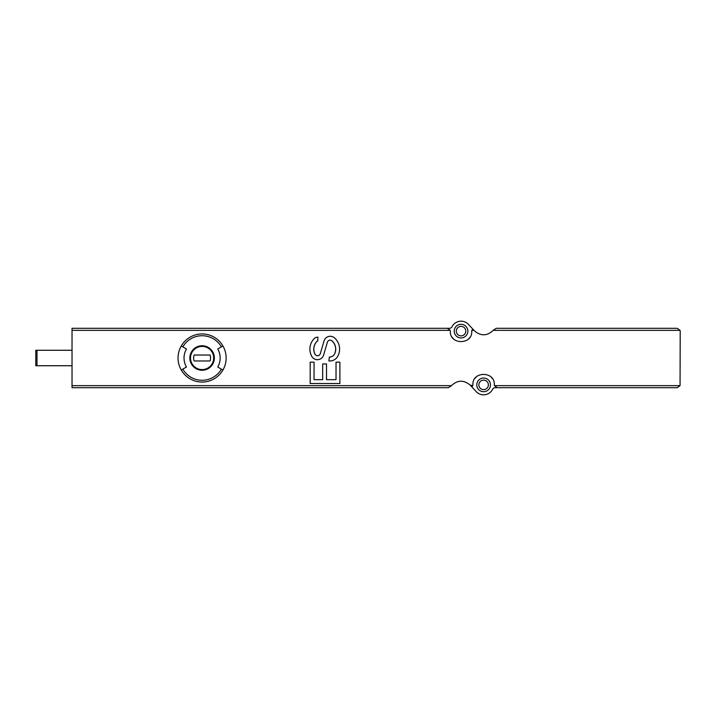 <?xml version="1.0" encoding="UTF-8"?>
<svg xmlns="http://www.w3.org/2000/svg" width="716" height="716" viewBox="0 0 716 716"><rect width="100%" height="100%" fill="white"/><g stroke="black" fill="none" stroke-linecap="round" stroke-linejoin="round"><path stroke-width="1.07" d="M447.384 328.304L72.03 328.304L72.03 385.647L451.465 385.647C457.533 379.928 463.762 379.749 470.152 385.119L472.775 385.647L472.927 384.725C472.077 370.995 495.177 371.031 494.3 384.725L494.452 385.647L680.057 385.647L680.2 331.275L680.057 330.353L677.229 328.304L496.224 328.304L493.19 330.353C487.131 336.072 480.901 336.252 474.502 330.882L468.416 324.375A10.096 10.096 0 0 0 452.056 326.684A2.971 2.971 0 0 1 449.406 328.304L447.384 328.304L450.212 330.353L450.355 331.275C449.478 344.969 472.587 345.005 471.737 331.275L471.88 330.353A2.971 2.971 0 0 0 471.737 331.275M316.866 341.434L317.716 341.076A1.19 1.19 0 0 0 316.866 341.434A10.991 10.991 0 0 0 315.022 354.223C312.937 349.551 313.545 345.291 316.866 341.434M334.757 353.615C333.62 355.825 331.821 356.989 329.342 357.105A5.943 5.943 0 0 0 334.757 353.615A10.991 10.991 0 0 0 332.027 340.87C335.661 344.521 336.574 348.773 334.757 353.615M217.745 348.969A18.061 18.061 0 0 1 217.745 367.031L221.387 369.134A22.268 22.268 0 0 1 182.813 369.134L181.264 370.029A24.058 24.058 0 0 1 202.1 333.942A24.058 24.058 0 0 1 222.927 345.971L217.745 348.969M182.813 369.134L186.455 367.031A18.061 18.061 0 0 1 186.455 348.969L181.264 345.971M222.927 345.971A24.058 24.058 0 0 1 222.927 370.029L221.387 369.134M472.766 329.029L471.88 330.353L474.01 330.353M470.654 385.647L476.238 391.625A10.096 10.096 0 0 0 492.608 389.316A2.971 2.971 0 0 1 495.248 387.696L677.229 387.696L680.057 385.647M472.775 385.647L471.889 386.971M494.452 385.647L497.271 387.696M72.03 385.647L72.03 387.696L448.431 387.696L451.465 385.647M461.041 337.952A6.829 6.829 0 0 0 466.957 327.713A6.829 6.829 0 0 0 455.125 327.713A6.829 6.829 0 0 0 461.041 337.952M452.279 337.388A10.686 10.686 0 0 0 453.407 338.757M468.676 338.766A10.686 10.686 0 0 0 469.732 337.505M483.613 391.706A6.829 6.829 0 0 0 489.529 381.458A6.829 6.829 0 0 0 477.697 381.458A6.829 6.829 0 0 0 483.613 391.706M492.384 378.612A10.686 10.686 0 0 0 491.248 377.243M475.988 377.234A10.686 10.686 0 0 0 474.923 378.495M461.041 335.876A4.752 4.752 0 0 0 465.158 328.751A4.752 4.752 0 0 0 456.933 328.751A4.752 4.752 0 0 0 461.041 335.876M483.613 389.629A4.752 4.752 0 0 0 487.73 382.496A4.752 4.752 0 0 0 479.496 382.496A4.752 4.752 0 0 0 483.613 389.629M72.03 365.724L35.8 365.724L35.8 350.276L72.03 350.276M202.1 346.419A11.581 11.581 0 0 1 212.124 363.791A11.581 11.581 0 0 1 192.067 363.791A11.581 11.581 0 0 1 202.1 346.419A11.581 11.581 0 0 1 212.124 363.791A11.581 11.581 0 0 1 192.067 363.791A11.581 11.581 0 0 1 202.1 346.419A11.581 11.581 0 0 1 212.124 363.791A11.581 11.581 0 0 1 192.067 363.791A11.581 11.581 0 0 1 202.1 346.419M194.17 355.029A8.467 8.467 0 0 0 194.17 360.971L210.021 360.971A8.467 8.467 0 0 0 210.021 355.029L194.17 355.029M222.927 370.029A24.058 24.058 0 0 1 181.264 370.029A24.058 24.058 0 0 0 222.927 370.029M317.716 341.076L317.913 337.209L317.349 337.209A4.162 4.162 0 0 0 314.467 338.364A14.848 14.848 0 0 0 311.863 356.487A6.417 6.417 0 0 0 323.578 355.109L327.4 342.194A2.855 2.855 0 0 1 332.027 340.87M329.342 357.105L328.895 360.971L329.888 360.971A8.905 8.905 0 0 0 337.603 356.514A14.848 14.848 0 0 0 334.408 337.818A6.417 6.417 0 0 0 324.08 340.87L320.276 353.695A2.855 2.855 0 0 1 315.022 354.223M310.189 362.162L310.189 383.534L339.885 383.534L339.885 362.162L336.028 362.162L336.028 379.677L326.523 379.677L326.523 363.943L322.665 363.943L322.665 379.677L314.047 379.677L314.047 362.162L310.189 362.162M72.03 330.353L450.212 330.353M493.19 330.353L680.057 330.353M202.1 345.747A12.253 12.253 0 0 1 212.715 364.131A12.253 12.253 0 0 1 191.485 364.131A12.253 12.253 0 0 1 202.1 345.747M182.813 346.866A22.268 22.268 0 0 1 221.387 346.866M36.99 365.724L36.99 350.276"/></g></svg>
